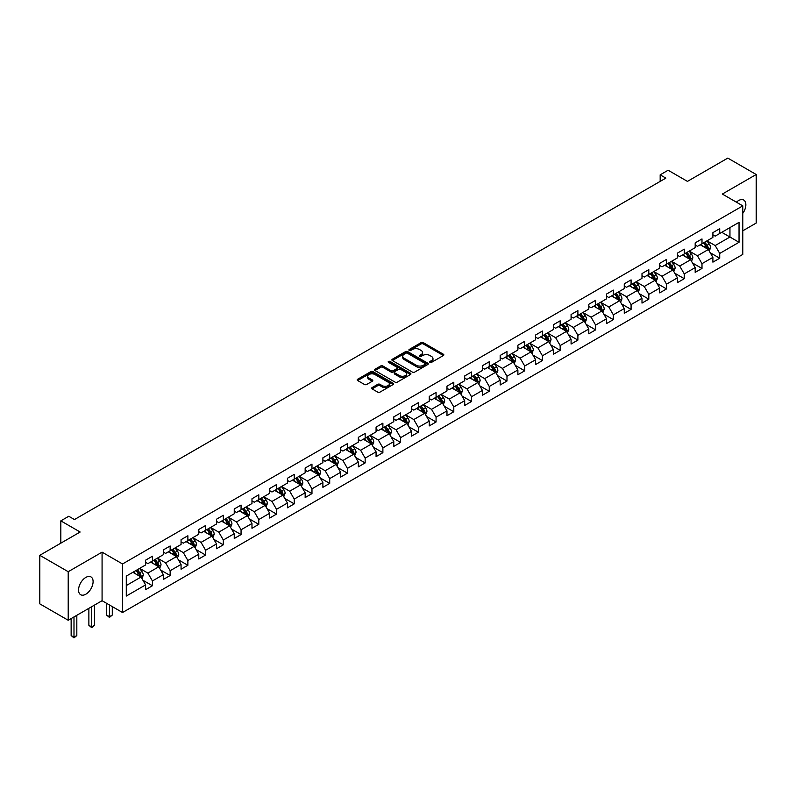 <?xml version="1.0" encoding="UTF-8"?>
<svg xmlns="http://www.w3.org/2000/svg" width="796" height="796" viewBox="0 0 796 796"><rect width="100%" height="100%" fill="white"/><g stroke="black" fill="none" stroke-linecap="round" stroke-linejoin="round"><path stroke-width="1.19" d="M429.969 362.369A1.104 0.637 0 0 0 431.531 362.369L443.382 355.523A1.582 0.915 0 0 0 443.84 354.877A1.582 0.915 0 0 0 443.382 354.23L423.303 342.638A1.582 0.915 0 0 0 421.074 342.638L409.214 349.484A1.104 0.637 0 0 0 410.776 350.389L412.308 349.504A5.045 2.915 0 0 1 419.452 349.504L421.124 350.469A5.045 2.915 0 0 1 422.606 352.529A5.045 2.915 0 0 1 421.124 354.588L419.591 355.474A1.104 0.637 0 0 0 421.154 356.379L422.686 355.494A5.045 2.915 0 0 1 429.83 355.494L431.502 356.459A5.045 2.915 0 0 1 432.974 358.518A5.045 2.915 0 0 1 431.502 360.578L429.969 361.464A1.104 0.637 0 0 0 429.969 362.369L429.969 361.464M85.829 594.214A10.288 5.94 120 0 0 92.545 585.15A10.288 5.94 120 0 0 90.973 576.911A10.288 5.94 120 0 0 85.829 577.418A10.288 5.94 120 0 0 79.103 586.483A10.288 5.94 120 0 0 80.685 594.721A10.288 5.94 120 0 0 85.829 594.214M742.787 213.378A10.288 5.94 120 0 0 743.733 200.045A10.288 5.94 120 0 0 738.588 200.552A10.288 5.94 120 0 0 736.419 202.184M372.1 387.592A1.582 0.915 0 0 0 371.642 388.239A1.582 0.915 0 0 0 372.1 388.886L377.732 392.139A1.582 0.915 0 0 0 379.961 392.139L393.125 384.538A1.582 0.915 0 0 0 393.592 383.891A1.582 0.915 0 0 0 393.125 383.244L373.045 371.652A1.582 0.915 0 0 0 370.817 371.652L357.653 379.254A1.582 0.915 0 0 0 357.195 379.901A1.582 0.915 0 0 0 357.653 380.538L364.459 384.468A1.582 0.915 0 0 0 366.687 384.468L372.319 381.214A1.582 0.915 0 0 0 372.787 380.578A1.582 0.915 0 0 0 372.319 379.931L368.946 377.981A4.219 2.438 0 0 1 367.712 376.259A4.219 2.438 0 0 1 370.319 374.011A4.219 2.438 0 0 1 374.916 374.538L388.14 382.17A4.219 2.438 0 0 1 389.373 383.891A4.219 2.438 0 0 1 386.766 386.14A4.219 2.438 0 0 1 382.17 385.612L379.961 384.339A1.582 0.915 0 0 0 377.732 384.339L372.1 387.592L372.1 388.886M742.787 230.8L756.2 223.059L756.2 174.503L727.793 158.096L687.445 181.389L668.123 170.235L660.173 174.831L665.854 178.115L74.466 519.549L68.774 516.266L60.824 520.863L60.824 543.17M68.207 571.707L68.207 620.263L102.077 600.711L102.077 552.155L68.207 571.707L39.8 555.31L80.147 532.017L60.824 520.863M102.077 552.155L122.534 563.966L742.787 205.865L742.787 254.421L122.534 612.522L122.534 563.966M756.2 174.503L722.33 194.055L742.787 205.865M412.428 372.11A1.582 0.915 0 0 0 414.656 372.11L427.82 364.508A1.582 0.915 0 0 0 428.278 363.862A1.582 0.915 0 0 0 427.82 363.215L407.741 351.623A1.582 0.915 0 0 0 405.512 351.623L392.348 359.225A1.582 0.915 0 0 0 391.881 359.872A1.582 0.915 0 0 0 392.348 360.518L412.428 372.11M388.936 362.608A1.104 0.637 0 0 1 390.06 362.757L390.06 361.444L410.477 373.234A1.582 0.915 0 0 1 410.935 373.881A1.582 0.915 0 0 1 410.477 374.518L397.313 382.12A1.582 0.915 0 0 1 395.075 382.12L374.996 370.528L380.637 367.304L380.637 365.991L374.996 369.245A1.582 0.915 0 0 0 374.538 369.881A1.582 0.915 0 0 0 374.996 370.528L374.996 369.245M380.637 367.304A1.582 0.915 0 0 1 382.866 367.304L382.866 365.991A1.582 0.915 0 0 0 380.637 365.991M382.866 365.991L391.005 370.687A1.582 0.915 0 0 0 393.234 370.687L396.975 368.528A1.582 0.915 0 0 0 397.433 367.891A1.582 0.915 0 0 0 396.975 367.245L388.498 362.349A1.104 0.637 0 0 1 390.06 361.444M68.207 620.263L39.8 603.856L39.8 555.31M142.932 580.274L152.424 585.747L152.424 580.961L163.329 574.662L163.329 579.448L170.145 575.518L170.145 570.722L181.06 564.424L181.06 569.22L187.876 565.279L187.876 560.493L198.781 554.195L198.781 558.981L205.607 555.041L205.607 550.255L216.512 543.957L216.512 548.742L223.328 544.812L223.328 540.016L234.243 533.718L234.243 538.514L241.059 534.574L241.059 529.788L251.974 523.489L251.974 528.275L258.79 524.335L258.79 519.549L269.695 513.251L269.695 518.037L276.52 514.107L276.52 509.311L287.426 503.012L287.426 507.808L294.241 503.868L294.241 499.082L305.157 492.784L305.157 497.57L311.972 493.629L311.972 488.844L322.887 482.545L322.887 487.331L329.703 483.401L329.703 478.605L340.608 472.307L340.608 477.103L347.434 473.162L347.434 468.376L358.339 462.078L358.339 466.864L365.155 462.924L365.155 458.138L376.07 451.839L376.07 456.625L382.886 452.695L382.886 447.899L393.791 441.601L393.791 446.397L400.617 442.457L400.617 437.671L411.522 431.372L411.522 436.158L418.338 432.218L418.338 427.432L429.253 421.134L429.253 425.92L436.069 421.989L436.069 417.194L446.984 410.895L446.984 415.691L453.8 411.751L453.8 406.965L464.705 400.667L464.705 405.453L471.53 401.512L471.53 396.726L482.436 390.428L482.436 395.214L489.251 391.284L489.251 386.488L500.167 380.19L500.167 384.985L506.982 381.045L506.982 376.259L517.888 369.961L517.888 374.747L524.713 370.807L524.713 366.021L535.618 359.722L535.618 364.508L542.434 360.578L542.434 355.782L553.349 349.484L553.349 354.28L560.165 350.34L560.165 345.554L571.08 339.255L571.08 344.041L577.896 340.101L577.896 335.315L588.801 329.017L588.801 333.803L595.627 329.872L595.627 325.076L606.532 318.778L606.532 323.574L613.348 319.634L613.348 314.848L624.263 308.55L624.263 313.335L631.079 309.395L631.079 304.609L641.994 298.311L641.994 303.097L648.81 299.167L648.81 294.371L659.715 288.072L659.715 292.868L666.541 288.928L666.541 284.142L677.446 277.844L677.446 282.63L684.262 278.69L684.262 273.904L695.177 267.605L695.177 272.391L701.992 268.461L701.992 263.665L712.898 257.367L712.898 262.163L719.723 258.222L719.723 253.436L739.036 242.282L739.036 222.333L729.952 227.586L729.952 237.029L739.036 242.282M152.424 585.747L145.598 589.687L145.598 584.901L126.285 596.055L126.285 576.105L145.598 564.951L145.598 560.165L152.424 556.225L152.424 561.011L163.329 554.712L163.329 549.927L170.145 545.986L170.145 550.782L181.06 544.484L181.06 539.688L187.876 535.758L187.876 540.544L198.781 534.245L198.781 529.459L205.607 525.519L205.607 530.305L216.512 524.007L216.512 519.221L223.328 515.281L223.328 520.077L234.243 513.778L234.243 508.982L241.059 505.052L241.059 509.838L251.974 503.54L251.974 498.754L258.79 494.814L258.79 499.599L269.695 493.301L269.695 488.515L276.52 484.575L276.52 489.371L287.426 483.072L287.426 478.277L294.241 474.346L294.241 479.132L305.157 472.834L305.157 468.048L311.972 464.108L311.972 468.894L322.887 462.595L322.887 457.809L329.703 453.869L329.703 458.665L340.608 452.367L340.608 447.571L347.434 443.641L347.434 448.427L358.339 442.128L358.339 437.342L365.155 433.402L365.155 438.188L376.07 431.89L376.07 427.104L382.886 423.164L382.886 427.959L393.791 421.661L393.791 416.865L400.617 412.935L400.617 417.721L411.522 411.423L411.522 406.637L418.338 402.696L418.338 407.482L429.253 401.184L429.253 396.398L436.069 392.458L436.069 397.254L446.984 390.955L446.984 386.16L453.8 382.229L453.8 387.015L464.705 380.717L464.705 375.931L471.53 371.991L471.53 376.777L482.436 370.478L482.436 365.692L489.251 361.752L489.251 366.548L500.167 360.25L500.167 355.454L506.982 351.524L506.982 356.31L517.888 350.011L517.888 345.225L524.713 341.285L524.713 346.071L535.618 339.773L535.618 334.987L542.434 331.046L542.434 335.842L553.349 329.544L553.349 324.748L560.165 320.818L560.165 325.604L571.08 319.305L571.08 314.519L577.896 310.579L577.896 315.365L588.801 309.067L588.801 304.281L595.627 300.341L595.627 305.137L606.532 298.838L606.532 294.042L613.348 290.112L613.348 294.898L624.263 288.6L624.263 283.814L631.079 279.874L631.079 284.66L641.994 278.361L641.994 273.575L648.81 269.635L648.81 274.431L659.715 268.133L659.715 263.337L666.541 259.406L666.541 264.192L677.446 257.894L677.446 253.108L684.262 249.168L684.262 253.954L695.177 247.656L695.177 242.87L701.992 238.929L701.992 243.725L712.898 237.427L712.898 232.631L719.723 228.701L719.723 233.487L739.036 222.333M150.603 562.066L158.782 566.792L147.877 573.09L139.688 568.364M145.598 562.324L147.877 563.638L152.424 561.011M147.877 573.09L152.424 580.961M158.782 566.792L163.329 574.662M168.324 551.827L176.513 556.553L165.598 562.852L157.419 558.125M163.329 552.096L165.598 553.409L170.145 550.782M165.598 562.852L170.145 570.722M176.513 556.553L181.06 564.424M186.055 541.598L194.244 546.315L183.329 552.613L175.15 547.897M181.06 541.857L183.329 543.17L187.876 540.544M183.329 552.613L187.876 560.493M194.244 546.315L198.781 554.195M203.786 531.36L211.965 536.086L201.06 542.384L192.871 537.658M198.781 531.619L201.06 532.932L205.607 530.305M201.06 542.384L205.607 550.255M211.965 536.086L216.512 543.957M221.517 521.121L229.696 525.848L218.791 532.146L210.602 527.42M216.512 521.39L218.791 522.703L223.328 520.077M218.791 532.146L223.328 540.016M229.696 525.848L234.243 533.718M239.238 510.893L247.427 515.609L236.511 521.907L228.333 517.191M234.243 511.151L236.511 512.465L241.059 509.838M236.511 521.907L241.059 529.788M247.427 515.609L251.974 523.489M256.969 500.654L265.148 505.38L254.242 511.679L246.064 506.952M251.974 500.913L254.242 502.226L258.79 499.599M254.242 511.679L258.79 519.549M265.148 505.38L269.695 513.251M274.7 490.416L282.879 495.142L271.973 501.44L263.784 496.714M269.695 490.684L271.973 491.998L276.52 489.371M271.973 501.44L276.52 509.311M282.879 495.142L287.426 503.012M292.43 480.187L300.609 484.903L289.694 491.202L281.515 486.485M287.426 480.446L289.694 481.759L294.241 479.132M289.694 491.202L294.241 499.082M300.609 484.903L305.157 492.784M310.151 469.948L318.34 474.675L307.425 480.973L299.246 476.247M305.157 470.207L307.425 471.521L311.972 468.894M307.425 480.973L311.972 488.844M318.34 474.675L322.887 482.545M327.882 459.71L336.061 464.436L325.156 470.735L316.977 466.008M322.887 459.979L325.156 461.292L329.703 458.665M325.156 470.735L329.703 478.605M336.061 464.436L340.608 472.307M345.613 449.481L353.792 454.198L342.887 460.496L334.698 455.78M340.608 449.74L342.887 451.053L347.434 448.427M342.887 460.496L347.434 468.376M353.792 454.198L358.339 462.078M363.334 439.243L371.523 443.969L360.608 450.267L352.429 445.541M358.339 439.501L360.608 440.815L365.155 438.188M360.608 450.267L365.155 458.138M371.523 443.969L376.07 451.839M381.065 429.004L389.254 433.73L378.339 440.029L370.16 435.303M376.07 429.273L378.339 430.586L382.886 427.959M378.339 440.029L382.886 447.899M389.254 433.73L393.791 441.601M398.796 418.776L406.975 423.492L396.07 429.79L387.881 425.074M393.791 419.034L396.07 420.348L400.617 417.721M396.07 429.79L400.617 437.671M406.975 423.492L411.522 431.372M416.527 408.537L424.706 413.263L413.801 419.562L405.612 414.835M411.522 408.796L413.801 410.109L418.338 407.482M413.801 419.562L418.338 427.432M424.706 413.263L429.253 421.134M434.248 398.298L442.437 403.025L431.522 409.323L423.343 404.597M429.253 398.567L431.522 399.881L436.069 397.254M431.522 409.323L436.069 417.194M442.437 403.025L446.984 410.895M451.979 388.07L460.158 392.786L449.252 399.085L441.074 394.368M446.984 388.329L449.252 389.642L453.8 387.015M449.252 399.085L453.8 406.965M460.158 392.786L464.705 400.667M469.71 377.831L477.889 382.558L466.983 388.856L458.795 384.13M464.705 378.09L466.983 379.403L471.53 376.777M466.983 388.856L471.53 396.726M477.889 382.558L482.436 390.428M487.441 367.593L495.619 372.319L484.704 378.617L476.525 373.891M482.436 367.861L484.704 369.175L489.251 366.548M484.704 378.617L489.251 386.488M495.619 372.319L500.167 380.19M505.161 357.364L513.35 362.08L502.435 368.379L494.256 363.663M500.167 357.623L502.435 358.936L506.982 356.31M502.435 368.379L506.982 376.259M513.35 362.08L517.888 369.961M522.892 347.126L531.071 351.852L520.166 358.15L511.987 353.424M517.888 347.384L520.166 348.698L524.713 346.071M520.166 358.15L524.713 366.021M531.071 351.852L535.618 359.722M540.623 336.887L548.802 341.613L537.897 347.912L529.708 343.185M535.618 337.156L537.897 338.469L542.434 335.842M537.897 347.912L542.434 355.782M548.802 341.613L553.349 349.484M558.344 326.659L566.533 331.375L555.618 337.673L547.439 332.957M553.349 326.917L555.618 328.231L560.165 325.604M555.618 337.673L560.165 345.554M566.533 331.375L571.08 339.255M576.075 316.42L584.264 321.146L573.349 327.445L565.17 322.718M571.08 316.679L573.349 317.992L577.896 315.365M573.349 327.445L577.896 335.315M584.264 321.146L588.801 329.017M593.806 306.181L601.985 310.908L591.08 317.206L582.891 312.48M588.801 306.45L591.08 307.754L595.627 305.137M591.08 317.206L595.627 325.076M601.985 310.908L606.532 318.778M611.537 295.953L619.716 300.669L608.811 306.967L600.622 302.251M606.532 296.212L608.811 297.525L613.348 294.898M608.811 306.967L613.348 314.848M619.716 300.669L624.263 308.55M629.258 285.714L637.447 290.44L626.532 296.739L618.353 292.013M624.263 285.973L626.532 287.286L631.079 284.66M626.532 296.739L631.079 304.609M637.447 290.44L641.994 298.311M646.989 275.476L655.168 280.202L644.263 286.5L636.084 281.774M641.994 275.744L644.263 277.048L648.81 274.431M644.263 286.5L648.81 294.371M655.168 280.202L659.715 288.072M664.72 265.247L672.899 269.963L661.993 276.262L653.805 271.545M659.715 265.506L661.993 266.819L666.541 264.192M661.993 276.262L666.541 284.142M672.899 269.963L677.446 277.844M682.451 255.009L690.63 259.735L679.714 266.033L671.535 261.307M677.446 255.267L679.714 256.581L684.262 253.954M679.714 266.033L684.262 273.904M690.63 259.735L695.177 267.605M700.172 244.77L708.36 249.496L697.445 255.795L689.266 251.068M695.177 245.039L697.445 246.342L701.992 243.725M697.445 255.795L701.992 263.665M708.36 249.496L712.898 257.367M721.763 232.303L729.952 237.029L715.176 245.556L706.997 240.84M712.898 234.8L715.176 236.114L719.723 233.487M715.176 245.556L719.723 253.436M102.077 600.711L122.534 612.522M660.173 174.831L660.173 181.389M126.285 585.558L141.051 577.02L132.872 572.304M141.051 577.02L145.598 584.901M710.231 252.74L719.723 258.222M692.5 262.978L701.992 268.461M674.779 273.217L684.262 278.69M657.048 283.446L666.541 288.928M639.317 293.684L648.81 299.167M621.586 303.923L631.079 309.395M603.865 314.151L613.348 319.634M586.135 324.39L595.627 329.872M568.404 334.628L577.896 340.101M550.683 344.857L560.165 350.34M532.952 355.096L542.434 360.578M515.221 365.334L524.713 370.807M497.49 375.563L506.982 381.045M479.769 385.801L489.251 391.284M462.038 396.04L471.53 401.512M444.307 406.268L453.8 411.751M426.576 416.507L436.069 421.989M408.855 426.746L418.338 432.218M391.125 436.974L400.617 442.457M373.394 447.213L382.886 452.695M355.673 457.451L365.155 462.924M337.942 467.68L347.434 473.162M320.211 477.918L329.703 483.401M302.48 488.157L311.972 493.629M284.759 498.395L294.241 503.868M267.028 508.624L276.52 514.107M249.297 518.863L258.79 524.335M231.566 529.101L241.059 534.574M213.845 539.33L223.328 544.812M196.114 549.568L205.607 555.041M178.384 559.807L187.876 565.279M160.663 570.035L170.145 575.518M430.407 362.518L431.502 361.891A5.045 2.915 0 0 0 432.974 359.832L432.974 358.518M422.606 352.529L422.606 353.842A5.045 2.915 0 0 1 421.124 355.902L420.029 356.528M443.382 354.23L443.382 355.523L423.303 343.952A1.582 0.915 0 0 0 421.074 343.952L409.661 350.538M427.82 363.215L427.82 364.508L407.741 352.936A1.582 0.915 0 0 0 405.512 352.936L392.368 360.528M425.034 364.309A1.104 0.637 0 0 0 425.034 363.414L407.403 353.235A1.104 0.637 0 0 0 405.841 353.235L404.229 354.17A5.045 2.915 0 0 0 402.746 356.23A5.045 2.915 0 0 0 404.229 358.29L416.268 365.245A5.045 2.915 0 0 0 423.412 365.245L425.034 364.309L425.034 365.623A1.104 0.637 0 0 0 425.353 365.175L425.353 363.862M402.746 356.23L402.746 357.543A5.045 2.915 0 0 0 404.229 359.603L404.229 358.29M425.034 365.623L423.412 366.558A5.045 2.915 0 0 1 416.268 366.558L404.229 359.603M382.866 367.304L391.005 372.001A1.582 0.915 0 0 0 393.234 372.001L396.975 369.841A1.582 0.915 0 0 0 397.433 369.205L397.433 367.891M390.06 362.757L410.447 374.538M399.453 375.563A4.219 2.438 0 0 0 404.06 376.1A4.219 2.438 0 0 0 406.656 373.841A4.219 2.438 0 0 0 405.423 372.12L400.766 369.434A1.582 0.915 0 0 0 398.537 369.434L394.796 371.593A1.582 0.915 0 0 0 394.338 372.239A1.582 0.915 0 0 0 394.796 372.876L399.453 375.563L399.453 376.876A4.219 2.438 0 0 0 404.06 377.404A4.219 2.438 0 0 0 406.656 375.155L406.656 373.841M394.338 372.239L394.338 373.543A1.582 0.915 0 0 0 394.796 374.19L394.796 372.876M399.453 376.876L394.796 374.19M389.373 383.891L389.373 385.204A4.219 2.438 0 0 1 386.766 387.453A4.219 2.438 0 0 1 382.17 386.926L379.961 385.652A1.582 0.915 0 0 0 377.732 385.652L372.12 388.896M367.712 376.259L367.712 377.573A4.219 2.438 0 0 0 368.946 379.294L368.946 377.981M372.299 381.234L368.946 379.294M393.105 384.548L373.045 372.966A1.582 0.915 0 0 0 370.817 372.966L357.673 380.558L357.653 379.254M709.256 251.048L710.609 247.646A4.259 2.458 -120 0 0 709.246 244.024L706.898 240.889M702.808 246.292L701.216 244.173M703.375 242.919L705.724 246.054A4.259 2.458 60 0 1 706.947 248.611L708.311 247.825A4.259 2.458 -120 0 0 707.087 245.268L704.739 242.133M703.674 242.75L706.281 246.223A2.169 1.254 60 0 1 706.669 246.879L708.311 247.825M691.525 261.287L692.878 257.884A4.259 2.458 -120 0 0 691.515 254.252L689.177 251.128M685.087 256.531L683.495 254.402M685.654 253.158L687.993 256.292A4.259 2.458 60 0 1 689.217 258.849L690.58 258.063A4.259 2.458 -120 0 0 689.356 255.496L687.018 252.372M685.943 252.989L688.55 256.461A2.169 1.254 60 0 1 688.948 257.118L690.58 258.063M673.794 271.526L675.147 268.113A4.259 2.458 -120 0 0 673.794 264.491L671.446 261.357M667.356 266.769L665.764 264.64M667.924 263.396L670.272 266.521A4.259 2.458 60 0 1 671.486 269.088L672.849 268.302A4.259 2.458 -120 0 0 671.635 265.735L669.287 262.6M668.222 263.217L670.819 266.69A2.169 1.254 60 0 1 671.217 267.356L672.849 268.302M656.073 281.754L657.426 278.351A4.259 2.458 -120 0 0 656.063 274.729L653.715 271.595M649.626 276.998L648.034 274.879M650.193 273.625L652.541 276.759A4.259 2.458 60 0 1 653.755 279.316L655.118 278.53A4.259 2.458 -120 0 0 653.904 275.973L651.556 272.839M650.491 273.456L653.088 276.928A2.169 1.254 60 0 1 653.486 277.585L655.118 278.53M638.342 291.993L639.695 288.59A4.259 2.458 -120 0 0 638.332 284.958L635.984 281.834M631.905 287.237L630.303 285.107M632.462 283.864L634.81 286.998A4.259 2.458 60 0 1 636.034 289.555L637.397 288.769A4.259 2.458 -120 0 0 636.173 286.212L633.825 283.077M632.76 283.694L635.367 287.167A2.169 1.254 60 0 1 635.755 287.824L637.397 288.769M620.611 302.231L621.965 298.818A4.259 2.458 -120 0 0 620.601 295.197L618.263 292.062M614.174 297.475L612.582 295.346M614.741 294.102L617.079 297.226A4.259 2.458 60 0 1 618.303 299.793L619.666 299.007A4.259 2.458 -120 0 0 618.442 296.44L616.104 293.306M615.039 293.923L617.636 297.405A2.169 1.254 60 0 1 618.034 298.062L619.666 299.007M602.89 312.46L604.234 309.057A4.259 2.458 -120 0 0 602.88 305.435L600.532 302.301M596.443 307.704L594.851 305.584M597.01 304.331L599.358 307.465A4.259 2.458 60 0 1 600.572 310.022L601.935 309.236A4.259 2.458 -120 0 0 600.721 306.679L598.373 303.545M597.308 304.162L599.905 307.634A2.169 1.254 60 0 1 600.303 308.291L601.935 309.236M585.159 322.698L586.513 319.296A4.259 2.458 -120 0 0 585.15 315.664L582.801 312.539M578.712 317.942L577.12 315.813M579.279 314.569L581.627 317.704A4.259 2.458 60 0 1 582.851 320.261L584.214 319.475A4.259 2.458 -120 0 0 582.99 316.917L580.642 313.783M579.578 314.4L582.184 317.873A2.169 1.254 60 0 1 582.572 318.529L584.214 319.475M567.429 332.937L568.782 329.524A4.259 2.458 -120 0 0 567.419 325.902L565.08 322.768M560.991 328.181L559.399 326.052M561.558 324.808L563.896 327.932A4.259 2.458 60 0 1 565.12 330.499L566.483 329.713A4.259 2.458 -120 0 0 565.26 327.146L562.921 324.022M561.847 324.629L564.454 328.111A2.169 1.254 60 0 1 564.842 328.768L566.483 329.713M549.698 343.166L551.051 339.763A4.259 2.458 -120 0 0 549.698 336.141L547.35 333.007M543.26 338.409L541.668 336.29M543.827 335.036L546.175 338.171A4.259 2.458 60 0 1 547.389 340.728L548.752 339.942A4.259 2.458 -120 0 0 547.539 337.385L545.19 334.25M544.126 334.867L546.723 338.34A2.169 1.254 60 0 1 547.121 338.996L548.752 339.942M531.977 353.404L533.32 350.001A4.259 2.458 -120 0 0 531.967 346.369L529.619 343.245M525.529 348.648L523.937 346.519M526.096 345.275L528.445 348.409A4.259 2.458 60 0 1 529.658 350.966L531.022 350.18A4.259 2.458 -120 0 0 529.808 347.623L527.459 344.489M526.395 345.106L528.992 348.578A2.169 1.254 60 0 1 529.39 349.235L531.022 350.18M514.246 363.643L515.599 360.23A4.259 2.458 -120 0 0 514.236 356.608L511.888 353.474M507.798 358.887L506.206 356.757M508.365 355.514L510.714 358.638A4.259 2.458 60 0 1 511.937 361.205L513.301 360.419A4.259 2.458 -120 0 0 512.077 357.852L509.729 354.727M508.664 355.334L511.271 358.817A2.169 1.254 60 0 1 511.659 359.474L513.301 360.419M496.515 373.871L497.868 370.468A4.259 2.458 -120 0 0 496.505 366.847L494.167 363.712M490.077 369.115L488.485 366.996M490.644 365.742L492.983 368.876A4.259 2.458 60 0 1 494.207 371.434L495.57 370.647A4.259 2.458 -120 0 0 494.346 368.09L492.008 364.956M490.933 365.573L493.54 369.046A2.169 1.254 60 0 1 493.938 369.702L495.57 370.647M478.784 384.11L480.137 380.707A4.259 2.458 -120 0 0 478.784 377.075L476.436 373.951M472.346 379.354L470.754 377.224M472.914 375.981L475.262 379.115A4.259 2.458 60 0 1 476.476 381.672L477.839 380.886A4.259 2.458 -120 0 0 476.625 378.329L474.277 375.195M473.212 375.811L475.809 379.284A2.169 1.254 60 0 1 476.207 379.941L477.839 380.886M461.063 394.348L462.416 390.935A4.259 2.458 -120 0 0 461.053 387.314L458.705 384.179M454.615 389.592L453.024 387.463M455.183 386.219L457.531 389.344A4.259 2.458 60 0 1 458.745 391.911L460.108 391.125A4.259 2.458 -120 0 0 458.894 388.557L456.546 385.433M455.481 386.04L458.088 389.523A2.169 1.254 60 0 1 458.476 390.179L460.108 391.125M443.332 404.577L444.685 401.174A4.259 2.458 -120 0 0 443.322 397.552L440.984 394.418M436.895 399.821L435.293 397.702M437.452 396.448L439.8 399.582A4.259 2.458 60 0 1 441.024 402.139L442.387 401.353A4.259 2.458 -120 0 0 441.163 398.796L438.815 395.662M437.75 396.279L440.357 399.751A2.169 1.254 60 0 1 440.745 400.408L442.387 401.353M425.601 414.815L426.954 411.413A4.259 2.458 -120 0 0 425.601 407.781L423.253 404.657M419.164 410.059L417.572 407.93M419.731 406.686L422.069 409.821A4.259 2.458 60 0 1 423.293 412.378L424.656 411.592A4.259 2.458 -120 0 0 423.442 409.035L421.094 405.9M420.029 406.517L422.626 409.99A2.169 1.254 60 0 1 423.024 410.646L424.656 411.592M407.88 425.054L409.224 421.641A4.259 2.458 -120 0 0 407.87 418.019L405.522 414.885M401.433 420.298L399.841 418.169M402 416.925L404.348 420.049A4.259 2.458 60 0 1 405.562 422.616L406.925 421.83A4.259 2.458 -120 0 0 405.711 419.263L403.363 416.139M402.298 416.746L404.895 420.228A2.169 1.254 60 0 1 405.293 420.885L406.925 421.83M390.149 435.283L391.503 431.88A4.259 2.458 -120 0 0 390.139 428.258L387.791 425.124M383.702 430.527L382.11 428.407M384.269 427.154L386.617 430.288A4.259 2.458 60 0 1 387.841 432.845L389.204 432.059A4.259 2.458 -120 0 0 387.98 429.502L385.632 426.367M384.567 426.984L387.174 430.457A2.169 1.254 60 0 1 387.562 431.114L389.204 432.059M372.419 445.521L373.772 442.118A4.259 2.458 -120 0 0 372.409 438.487L370.07 435.362M365.981 440.765L364.389 438.636M366.548 437.392L368.886 440.526A4.259 2.458 60 0 1 370.11 443.083L371.473 442.297A4.259 2.458 -120 0 0 370.249 439.74L367.911 436.606M366.837 437.223L369.444 440.695A2.169 1.254 60 0 1 369.841 441.352L371.473 442.297M354.688 455.76L356.041 452.347A4.259 2.458 -120 0 0 354.688 448.725L352.339 445.591M348.25 451.004L346.658 448.874M348.817 447.631L351.165 450.755A4.259 2.458 60 0 1 352.379 453.322L353.742 452.536A4.259 2.458 -120 0 0 352.529 449.969L350.18 446.845M349.116 447.452L351.713 450.934A2.169 1.254 60 0 1 352.111 451.591L353.742 452.536M336.967 465.988L338.31 462.585A4.259 2.458 -120 0 0 336.957 458.964L334.609 455.829M330.519 461.232L328.927 459.113M331.086 457.859L333.434 460.993A4.259 2.458 60 0 1 334.648 463.551L336.012 462.765A4.259 2.458 -120 0 0 334.798 460.207L332.449 457.073M331.385 457.69L333.982 461.163A2.169 1.254 60 0 1 334.38 461.819L336.012 462.765M319.236 476.227L320.589 472.824A4.259 2.458 -120 0 0 319.226 469.192L316.878 466.068M312.788 471.471L311.196 469.341M313.355 468.098L315.704 471.232A4.259 2.458 60 0 1 316.927 473.789L318.291 473.003A4.259 2.458 -120 0 0 317.067 470.446L314.719 467.312M313.654 467.929L316.261 471.401A2.169 1.254 60 0 1 316.649 472.058L318.291 473.003M301.505 486.465L302.858 483.053A4.259 2.458 -120 0 0 301.495 479.431L299.157 476.297M295.067 481.709L293.475 479.58M295.634 478.336L297.973 481.461A4.259 2.458 60 0 1 299.197 484.028L300.56 483.242A4.259 2.458 -120 0 0 299.336 480.675L296.998 477.55M295.923 478.157L298.53 481.64A2.169 1.254 60 0 1 298.928 482.296L300.56 483.242M283.774 496.694L285.127 493.291A4.259 2.458 -120 0 0 283.774 489.669L281.426 486.535M277.336 491.938L275.744 489.819M277.904 488.565L280.252 491.699A4.259 2.458 60 0 1 281.466 494.256L282.829 493.47A4.259 2.458 -120 0 0 281.615 490.913L279.267 487.779M278.202 488.396L280.799 491.868A2.169 1.254 60 0 1 281.197 492.525L282.829 493.47M266.053 506.933L267.406 503.53A4.259 2.458 -120 0 0 266.043 499.898L263.695 496.774M259.605 502.176L258.013 500.047M260.173 498.803L262.521 501.938A4.259 2.458 60 0 1 263.735 504.495L265.098 503.709A4.259 2.458 -120 0 0 263.884 501.152L261.536 498.017M260.471 498.634L263.078 502.107A2.169 1.254 60 0 1 263.466 502.764L265.098 503.709M248.322 517.171L249.675 513.758A4.259 2.458 -120 0 0 248.312 510.137L245.974 507.002M241.885 512.415L240.283 510.286M242.442 509.042L244.79 512.166A4.259 2.458 60 0 1 246.014 514.733L247.377 513.947A4.259 2.458 -120 0 0 246.153 511.38L243.815 508.256M242.74 508.863L245.347 512.345A2.169 1.254 60 0 1 245.735 513.002L247.377 513.947M230.591 527.4L231.944 523.997A4.259 2.458 -120 0 0 230.591 520.375L228.243 517.241M224.154 522.644L222.562 520.524M224.721 519.271L227.059 522.405A4.259 2.458 60 0 1 228.283 524.962L229.646 524.176A4.259 2.458 -120 0 0 228.432 521.619L226.084 518.485M225.019 519.101L227.616 522.574A2.169 1.254 60 0 1 228.014 523.231L229.646 524.176M212.87 537.638L214.214 534.235A4.259 2.458 -120 0 0 212.86 530.604L210.512 527.479M206.423 532.882L204.831 530.753M206.99 529.509L209.338 532.643A4.259 2.458 60 0 1 210.552 535.201L211.915 534.414A4.259 2.458 -120 0 0 210.701 531.857L208.353 528.723M207.288 529.34L209.885 532.813A2.169 1.254 60 0 1 210.283 533.469L211.915 534.414M195.139 547.877L196.493 544.464A4.259 2.458 -120 0 0 195.129 540.842L192.781 537.708M188.692 543.121L187.1 540.991M189.259 539.748L191.607 542.872A4.259 2.458 60 0 1 192.831 545.439L194.194 544.653A4.259 2.458 -120 0 0 192.97 542.086L190.622 538.962M189.557 539.569L192.164 543.051A2.169 1.254 60 0 1 192.552 543.708L194.194 544.653M177.409 558.105L178.762 554.703A4.259 2.458 -120 0 0 177.399 551.081L175.06 547.947M170.971 553.349L169.379 551.23M171.538 549.976L173.876 553.111A4.259 2.458 60 0 1 175.1 555.678L176.463 554.882A4.259 2.458 -120 0 0 175.239 552.325L172.901 549.19M171.827 549.807L174.433 553.28A2.169 1.254 60 0 1 174.831 553.936L176.463 554.882M109.44 604.96L109.44 616.711L112.286 615.069L112.286 606.602M112.286 615.069L109.44 617.427L106.594 615.069L106.594 603.318M106.594 615.069L109.44 616.711L109.44 617.427M159.678 568.344L161.031 564.941A4.259 2.458 -120 0 0 159.678 561.309L157.329 558.185M153.24 563.588L151.648 561.459M153.807 560.215L156.155 563.349A4.259 2.458 60 0 1 157.369 565.906L158.732 565.12A4.259 2.458 -120 0 0 157.518 562.563L155.17 559.429M154.106 560.046L156.703 563.518A2.169 1.254 60 0 1 157.101 564.175L158.732 565.12M91.709 606.691L91.709 626.94L94.555 625.298L94.555 605.05M94.555 625.298L91.709 627.666L88.873 625.298L88.873 608.333M88.873 625.298L91.709 626.94L91.709 627.666M141.957 578.583L143.3 575.17A4.259 2.458 -120 0 0 141.947 571.548L139.599 568.414M135.509 573.826L133.917 571.697M136.076 570.453L138.424 573.578A4.259 2.458 60 0 1 139.638 576.145L141.001 575.359A4.259 2.458 -120 0 0 139.788 572.792L137.439 569.667M136.375 570.274L138.972 573.757A2.169 1.254 60 0 1 139.37 574.413L141.001 575.359M73.988 616.93L73.988 637.178L76.824 635.536L76.824 615.288M76.824 635.536L73.988 637.904L71.142 635.536L71.142 618.572M71.142 635.536L73.988 637.178L73.988 637.904M431.502 361.891L431.502 360.578M419.591 356.379L419.591 355.474M421.124 355.902L421.124 354.588M409.214 350.389L409.214 349.484M421.074 343.952L421.074 342.638M423.303 343.952L423.303 342.638M392.348 360.518L392.348 359.225M405.512 352.936L405.512 351.623M407.741 352.936L407.741 351.623M416.268 366.558L416.268 365.245M423.412 366.558L423.412 365.245M391.005 372.001L391.005 370.687M393.234 372.001L393.234 370.687M396.975 369.841L396.975 368.528M410.477 374.518L410.477 373.234M377.732 385.652L377.732 384.339M379.961 385.652L379.961 384.339M382.17 386.926L382.17 385.612M372.319 381.214L372.319 379.931M370.817 372.966L370.817 371.652M373.045 372.966L373.045 371.652M393.125 384.538L393.125 383.244M707.933 249.257L710.579 247.725M707.087 245.268L709.246 244.024M704.062 247.019L705.724 246.054M690.212 259.486L692.848 257.964M689.356 255.496L691.515 254.252M686.331 257.247L687.993 256.292M672.481 269.725L675.117 268.202M671.635 265.735L673.794 264.491M668.6 267.486L670.272 266.521M654.75 279.963L657.397 278.431M653.904 275.973L656.063 274.729M650.869 277.724L652.541 276.759M637.019 290.192L639.666 288.669M636.173 286.212L638.332 284.958M633.148 287.953L634.81 286.998M619.298 300.43L621.935 298.908M618.442 296.44L620.601 295.197M615.417 298.192L617.079 297.226M601.567 310.669L604.214 309.137M600.721 306.679L602.88 305.435M597.687 308.43L599.358 307.465M583.836 320.897L586.483 319.375M582.99 316.917L585.15 315.664M579.966 318.659L581.627 317.704M566.115 331.136L568.752 329.614M565.26 327.146L567.419 325.902M562.235 328.897L563.896 327.932M548.384 341.375L551.021 339.842M547.539 337.385L549.698 336.141M544.504 339.136L546.175 338.171M530.653 351.603L533.3 350.081M529.808 347.623L531.967 346.369M526.773 349.364L528.445 348.409M512.923 361.842L515.569 360.319M512.077 357.852L514.236 356.608M509.052 359.603L510.714 358.638M495.202 372.08L497.838 370.548M494.346 368.09L496.505 366.847M491.321 369.841L492.983 368.876M477.471 382.309L480.107 380.786M476.625 378.329L478.784 377.075M473.59 380.07L475.262 379.115M459.74 392.547L462.386 391.025M458.894 388.557L461.053 387.314M455.859 390.309L457.531 389.344M442.009 402.786L444.656 401.254M441.163 398.796L443.322 397.552M438.138 400.547L439.8 399.582M424.288 413.015L426.925 411.492M423.442 409.035L425.601 407.781M420.407 410.776L422.069 409.821M406.557 423.253L409.204 421.731M405.711 419.263L407.87 418.019M402.676 421.014L404.348 420.049M388.826 433.492L391.473 431.959M387.98 429.502L390.139 428.258M384.956 431.253L386.617 430.288M371.105 443.72L373.742 442.198M370.249 439.74L372.409 438.487M367.225 441.481L368.886 440.526M353.374 453.959L356.011 452.436M352.529 449.969L354.688 448.725M349.494 451.72L351.165 450.755M335.643 464.197L338.29 462.665M334.798 460.207L336.957 458.964M331.763 461.959L333.434 460.993M317.912 474.426L320.559 472.904M317.067 470.446L319.226 469.192M314.042 472.187L315.704 471.232M300.191 484.665L302.828 483.142M299.336 480.675L301.495 479.431M296.311 482.426L297.973 481.461M282.461 494.903L285.097 493.371M281.615 490.913L283.774 489.669M278.58 492.664L280.252 491.699M264.73 505.132L267.376 503.609M263.884 501.152L266.043 499.898M260.859 502.893L262.521 501.938M246.999 515.37L249.645 513.848M246.153 511.38L248.312 510.137M243.128 513.131L244.79 512.166M229.278 525.609L231.915 524.076M228.432 521.619L230.591 520.375M225.397 523.37L227.059 522.405M211.547 535.837L214.194 534.315M210.701 531.857L212.86 530.604M207.666 533.599L209.338 532.643M193.816 546.076L196.463 544.554M192.97 542.086L195.129 540.842M189.946 543.837L191.607 542.872M176.095 556.314L178.732 554.782M175.239 552.325L177.399 551.081M172.215 554.076L173.876 553.111M158.364 566.543L161.001 565.021M157.518 562.563L159.678 561.309M154.484 564.304L156.155 563.349M140.633 576.782L143.28 575.259M139.788 572.792L141.947 571.548M136.753 574.543L138.424 573.578"/></g></svg>

